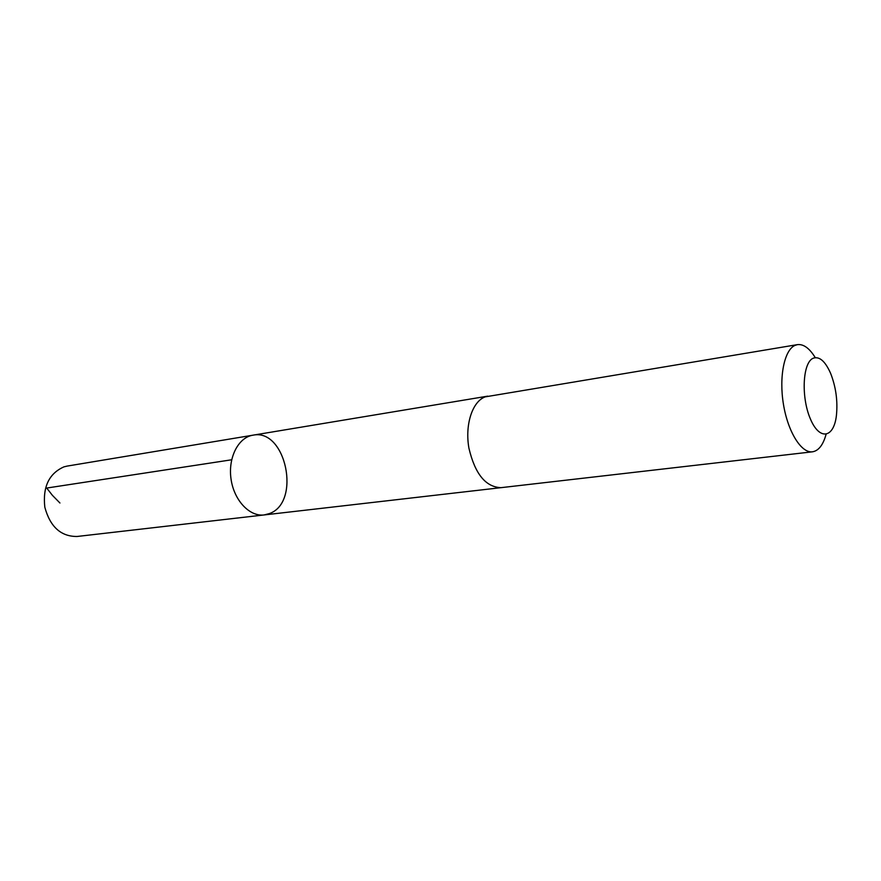 <?xml version="1.0" encoding="UTF-8"?>
<svg xmlns="http://www.w3.org/2000/svg" width="881" height="881" viewBox="0 0 881 881"><rect width="100%" height="100%" fill="white"/><g stroke="black" fill="none" stroke-linecap="round" stroke-linejoin="round"><path stroke-width="1.32" d="M269.388 513.59L264.124 514.945C249.51 516.839 233.917 500.243 231.02 478.934C227.926 457.657 238.333 437.394 252.902 435.192C285.94 428.001 301.434 502.511 269.388 513.59M67.132 466.093L63.939 466.864C48.984 473.504 42.607 486.962 44.821 507.225C50.14 526.794 60.877 536.551 77.032 536.485L264.124 514.945C249.51 516.839 233.917 500.243 231.02 478.934C227.926 457.657 238.333 437.394 252.902 435.192L67.132 466.093M815.255 357.631C809.496 348.248 803.549 343.909 797.404 344.636L485.145 396.879C472.348 401.505 464.739 424.84 468.934 448.231C475.013 473.956 485.706 487.105 501.014 487.667L812.48 451.81C818.581 450.808 823.107 445.004 826.059 434.388M797.404 344.636L794.915 345.418C784.288 350.087 778.848 376.936 783.473 404.478C787.988 432.042 801.38 453.352 812.48 451.81M813.031 358.292C802.668 362.763 800.972 397.023 810.311 418.728C819.418 440.841 833.867 438.22 836.421 415.458C837.875 400.811 835.882 386.649 830.453 372.971C825.012 360.913 819.209 356.023 813.031 358.292M59.93 502.996L52.42 495.353L46.704 488.052L231.659 459.783M487.7 396.153L252.902 435.192M500.573 487.711L264.124 514.945"/></g></svg>
